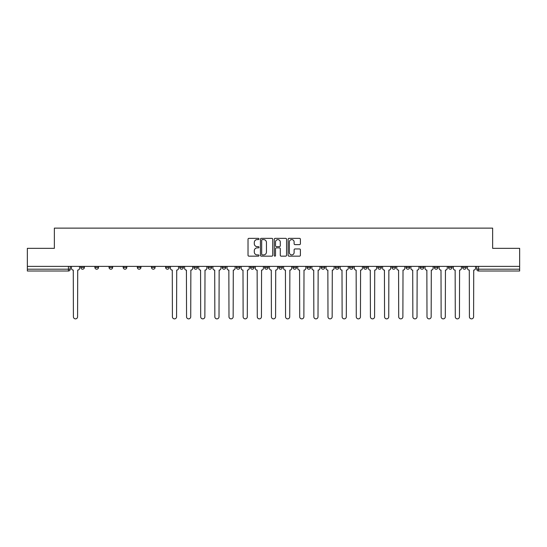 <?xml version="1.0" encoding="UTF-8"?>
<svg xmlns="http://www.w3.org/2000/svg" width="547" height="547" viewBox="0 0 547 547"><rect width="100%" height="100%" fill="white"/><g stroke="black" fill="none" stroke-linecap="round" stroke-linejoin="round"><path stroke-width="0.82" d="M258.998 238.977A0.622 0.622 0 0 0 258.369 238.355L248.919 238.355A0.889 0.889 0 0 0 248.023 239.244L248.023 255.264A0.889 0.889 0 0 0 248.919 256.153L258.369 256.153A0.622 0.622 0 0 0 258.998 255.531A0.622 0.622 0 0 0 258.369 254.909L257.145 254.909A2.844 2.844 0 0 1 254.3 252.058L254.3 250.724A2.844 2.844 0 0 1 257.145 247.873L258.369 247.873A0.622 0.622 0 0 0 258.998 247.251A0.622 0.622 0 0 0 258.369 246.629L257.145 246.629A2.844 2.844 0 0 1 254.3 243.784L254.3 242.451A2.844 2.844 0 0 1 257.145 239.6L258.369 239.6A0.622 0.622 0 0 0 258.998 238.977M462.625 266.382L462.625 267.38L466.249 267.38A1.812 1.812 0 0 1 464.437 269.192A1.812 1.812 0 0 1 462.625 267.38L462.625 266.382M448.478 266.382L448.478 267.38L452.109 267.38A1.812 1.812 0 0 1 450.29 269.192A1.812 1.812 0 0 1 448.478 267.38L448.478 266.382M363.618 266.382L363.618 267.38L367.242 267.38A1.812 1.812 0 0 1 365.43 269.192A1.812 1.812 0 0 1 363.618 267.38L363.618 266.382M349.478 266.382L349.478 267.38L353.102 267.38A1.812 1.812 0 0 1 351.29 269.192A1.812 1.812 0 0 1 349.478 267.38L349.478 266.382M335.332 266.382L335.332 267.38L338.955 267.38A1.812 1.812 0 0 1 337.143 269.192A1.812 1.812 0 0 1 335.332 267.38L335.332 266.382M307.045 266.382L307.045 267.38L310.669 267.38A1.812 1.812 0 0 1 308.857 269.192A1.812 1.812 0 0 1 307.045 267.38L307.045 266.382M278.758 267.38L278.758 266.382L278.758 267.38A1.812 1.812 0 0 0 280.57 269.192A1.812 1.812 0 0 1 278.758 267.38L282.382 267.38A1.812 1.812 0 0 1 280.57 269.192A1.812 1.812 0 0 0 282.382 267.38L282.382 266.382L282.382 267.38M264.618 267.38L264.618 266.382L264.618 267.38A1.812 1.812 0 0 0 266.43 269.192A1.812 1.812 0 0 1 264.618 267.38L268.242 267.38A1.812 1.812 0 0 1 266.43 269.192M250.471 267.38L250.471 266.382L250.471 267.38A1.812 1.812 0 0 0 252.283 269.192A1.812 1.812 0 0 1 250.471 267.38L254.095 267.38A1.812 1.812 0 0 1 252.283 269.192A1.812 1.812 0 0 0 254.095 267.38L254.095 266.382L254.095 267.38M236.331 266.382L236.331 267.38L239.955 267.38A1.812 1.812 0 0 1 238.143 269.192A1.812 1.812 0 0 1 236.331 267.38L236.331 266.382M222.185 266.382L222.185 267.38L225.808 267.38A1.812 1.812 0 0 1 223.996 269.192A1.812 1.812 0 0 1 222.185 267.38L222.185 266.382M208.045 266.382L208.045 267.38L211.668 267.38A1.812 1.812 0 0 1 209.857 269.192A1.812 1.812 0 0 1 208.045 267.38L208.045 266.382M193.898 267.38L193.898 266.382L193.898 267.38A1.812 1.812 0 0 0 195.71 269.192A1.812 1.812 0 0 1 193.898 267.38L197.522 267.38A1.812 1.812 0 0 1 195.71 269.192M165.611 267.38L165.611 266.382L165.611 267.38A1.812 1.812 0 0 0 167.423 269.192A1.812 1.812 0 0 1 165.611 267.38L169.235 267.38A1.812 1.812 0 0 1 167.423 269.192A1.812 1.812 0 0 0 169.235 267.38L169.235 266.382L169.235 267.38M151.464 267.38L151.464 266.382L151.464 267.38A1.812 1.812 0 0 0 153.283 269.192A1.812 1.812 0 0 1 151.464 267.38L155.095 267.38A1.812 1.812 0 0 1 153.283 269.192A1.812 1.812 0 0 0 155.095 267.38L155.095 266.382L155.095 267.38M137.324 267.38L137.324 266.382L137.324 267.38A1.812 1.812 0 0 0 139.136 269.192A1.812 1.812 0 0 1 137.324 267.38L140.948 267.38A1.812 1.812 0 0 1 139.136 269.192A1.812 1.812 0 0 0 140.948 267.38L140.948 266.382L140.948 267.38M123.178 267.38L123.178 266.382L123.178 267.38A1.812 1.812 0 0 0 124.996 269.192A1.812 1.812 0 0 1 123.178 267.38L126.808 267.38A1.812 1.812 0 0 1 124.996 269.192M109.038 267.38L109.038 266.382L109.038 267.38A1.812 1.812 0 0 0 110.85 269.192A1.812 1.812 0 0 1 109.038 267.38L112.661 267.38A1.812 1.812 0 0 1 110.85 269.192A1.812 1.812 0 0 0 112.661 267.38L112.661 266.382L112.661 267.38M94.891 267.38L94.891 266.382L94.891 267.38A1.812 1.812 0 0 0 96.71 269.192A1.812 1.812 0 0 1 94.891 267.38L98.522 267.38A1.812 1.812 0 0 1 96.71 269.192A1.812 1.812 0 0 0 98.522 267.38L98.522 266.382L98.522 267.38M299.51 244.625A0.889 0.889 0 0 0 300.399 243.736L300.399 239.244A0.889 0.889 0 0 0 299.51 238.355L289.007 238.355A0.889 0.889 0 0 0 288.119 239.244L288.119 255.264A0.889 0.889 0 0 0 289.007 256.153L299.51 256.153A0.889 0.889 0 0 0 300.399 255.264L300.399 249.835A0.889 0.889 0 0 0 299.51 248.947L295.011 248.947A0.889 0.889 0 0 0 294.122 249.835L294.122 252.523A2.379 2.379 0 0 1 291.742 254.909A2.379 2.379 0 0 1 289.363 252.523L289.363 241.979A2.379 2.379 0 0 1 291.742 239.6A2.379 2.379 0 0 1 294.122 241.979L294.122 243.736A0.889 0.889 0 0 0 295.011 244.625L299.51 244.625M27.35 266.382L27.35 248.338L54.365 248.338L54.365 228.126L492.635 228.126L492.635 248.338L519.65 248.338L519.65 266.382L27.35 266.382L27.35 269.192L70.235 269.192L70.235 266.382L70.235 269.192A1.812 1.812 0 0 1 68.423 271.004L27.35 271.004L27.35 269.192M272.721 239.244A0.889 0.889 0 0 0 271.832 238.355L261.329 238.355A0.889 0.889 0 0 0 260.44 239.244L260.44 255.264A0.889 0.889 0 0 0 261.329 256.153L271.832 256.153A0.889 0.889 0 0 0 272.721 255.264L272.721 239.244M275.168 238.355L285.671 238.355A0.889 0.889 0 0 1 286.56 239.244L286.56 255.264A0.889 0.889 0 0 1 285.671 256.153L281.179 256.153A0.889 0.889 0 0 1 280.283 255.264L280.283 248.769A0.889 0.889 0 0 0 279.394 247.873L276.413 247.873A0.889 0.889 0 0 0 275.524 248.769L275.524 255.531A0.622 0.622 0 0 1 274.902 256.153A0.622 0.622 0 0 1 274.279 255.531L274.279 239.244A0.889 0.889 0 0 1 275.168 238.355M476.765 266.382L476.765 269.192L519.65 269.192L519.65 271.004L478.577 271.004A1.812 1.812 0 0 1 476.765 269.192L476.765 266.382M519.65 266.382L519.65 269.192M466.249 266.382L466.249 267.38M452.109 266.382L452.109 267.38L452.109 266.382M437.962 266.382L437.962 267.38A1.812 1.812 0 0 1 436.15 269.192A1.812 1.812 0 0 1 434.339 267.38L437.962 267.38M434.339 266.382L434.339 267.38M423.822 266.382L423.822 267.38A1.812 1.812 0 0 1 422.004 269.192A1.812 1.812 0 0 1 420.192 267.38L423.822 267.38M420.192 266.382L420.192 267.38M409.676 266.382L409.676 267.38A1.812 1.812 0 0 1 407.864 269.192A1.812 1.812 0 0 1 406.052 267.38L409.676 267.38M406.052 266.382L406.052 267.38M395.536 266.382L395.536 267.38A1.812 1.812 0 0 1 393.717 269.192A1.812 1.812 0 0 1 391.905 267.38L395.536 267.38M391.905 266.382L391.905 267.38M381.389 266.382L381.389 267.38A1.812 1.812 0 0 1 379.577 269.192A1.812 1.812 0 0 1 377.765 267.38L381.389 267.38M377.765 266.382L377.765 267.38M367.242 266.382L367.242 267.38A1.812 1.812 0 0 1 365.43 269.192M353.102 266.382L353.102 267.38M338.955 267.38L338.955 266.382L338.955 267.38A1.812 1.812 0 0 1 337.143 269.192M324.815 266.382L324.815 267.38A1.812 1.812 0 0 1 323.003 269.192A1.812 1.812 0 0 1 321.192 267.38A1.812 1.812 0 0 0 323.003 269.192A1.812 1.812 0 0 0 324.815 267.38L321.192 267.38L321.192 266.382M310.669 267.38L310.669 266.382L310.669 267.38A1.812 1.812 0 0 1 308.857 269.192M296.529 266.382L296.529 267.38A1.812 1.812 0 0 1 294.717 269.192A1.812 1.812 0 0 1 292.905 267.38A1.812 1.812 0 0 0 294.717 269.192M292.905 266.382L292.905 267.38L296.529 267.38M268.242 266.382L268.242 267.38L268.242 266.382M239.955 267.38L239.955 266.382L239.955 267.38A1.812 1.812 0 0 1 238.143 269.192M225.808 267.38L225.808 266.382L225.808 267.38A1.812 1.812 0 0 1 223.996 269.192M211.668 267.38L211.668 266.382L211.668 267.38A1.812 1.812 0 0 1 209.857 269.192M197.522 266.382L197.522 267.38L197.522 266.382M183.382 267.38L183.382 266.382L183.382 267.38A1.812 1.812 0 0 1 181.57 269.192A1.812 1.812 0 0 1 179.758 267.38L183.382 267.38A1.812 1.812 0 0 1 181.57 269.192M179.758 266.382L179.758 267.38M126.808 266.382L126.808 267.38L126.808 266.382M84.375 266.382L84.375 267.38A1.812 1.812 0 0 1 82.563 269.192A1.812 1.812 0 0 1 80.751 267.38A1.812 1.812 0 0 0 82.563 269.192A1.812 1.812 0 0 0 84.375 267.38L84.375 266.382M80.751 266.382L80.751 267.38L84.375 267.38M68.423 266.382L68.423 271.004A1.812 1.812 0 0 0 70.235 269.192M262.307 239.6A0.622 0.622 0 0 0 261.685 240.222L261.685 254.287A0.622 0.622 0 0 0 262.307 254.909L263.599 254.909A2.844 2.844 0 0 0 266.451 252.058L266.451 242.451A2.844 2.844 0 0 0 263.599 239.6L262.307 239.6M280.283 242.027A2.379 2.379 0 0 0 277.903 239.648A2.379 2.379 0 0 0 275.524 242.027L275.524 245.74A0.889 0.889 0 0 0 276.413 246.629L279.394 246.629A0.889 0.889 0 0 0 280.283 245.74L280.283 242.027M71.459 268.29L71.459 266.382L71.459 268.29A1.812 1.812 0 0 0 73.271 270.102L73.407 316.788A2.085 2.085 0 0 0 75.493 318.874A2.085 2.085 0 0 0 77.578 316.788L77.715 270.102A1.812 1.812 0 0 0 79.527 268.29L79.527 266.382L79.527 268.29M73.271 270.102L73.407 316.788M77.578 316.788L77.715 270.102M184.606 268.29L184.606 266.382L184.606 268.29A1.812 1.812 0 0 0 186.418 270.102L186.554 316.788A2.085 2.085 0 0 0 188.64 318.874A2.085 2.085 0 0 0 190.725 316.788L190.862 270.102A1.812 1.812 0 0 0 192.674 268.29L192.674 266.382L192.674 268.29M198.746 268.29L198.746 266.382L198.746 268.29A1.812 1.812 0 0 0 200.564 270.102L200.694 316.788A2.085 2.085 0 0 0 202.78 318.874A2.085 2.085 0 0 0 204.865 316.788L205.002 270.102A1.812 1.812 0 0 0 206.821 268.29L206.821 266.382L206.821 268.29M212.892 268.29L212.892 266.382L212.892 268.29A1.812 1.812 0 0 0 214.704 270.102L214.841 316.788A2.085 2.085 0 0 0 216.927 318.874A2.085 2.085 0 0 0 219.012 316.788L219.149 270.102A1.812 1.812 0 0 0 220.961 268.29L220.961 266.382L220.961 268.29M227.032 268.29L227.032 266.382L227.032 268.29A1.812 1.812 0 0 0 228.851 270.102L228.988 316.788A2.085 2.085 0 0 0 231.066 318.874A2.085 2.085 0 0 0 233.152 316.788L233.289 270.102A1.812 1.812 0 0 0 235.107 268.29L235.107 266.382L235.107 268.29M241.179 268.29L241.179 266.382L241.179 268.29A1.812 1.812 0 0 0 242.991 270.102L243.128 316.788A2.085 2.085 0 0 0 245.213 318.874A2.085 2.085 0 0 0 247.299 316.788L247.435 270.102A1.812 1.812 0 0 0 249.247 268.29L249.247 266.382L249.247 268.29M255.319 268.29L255.319 266.382L255.319 268.29A1.812 1.812 0 0 0 257.138 270.102L257.275 316.788A2.085 2.085 0 0 0 259.353 318.874A2.085 2.085 0 0 0 261.439 316.788L261.575 270.102A1.812 1.812 0 0 0 263.394 268.29L263.394 266.382L263.394 268.29M269.466 268.29L269.466 266.382L269.466 268.29A1.812 1.812 0 0 0 271.278 270.102L271.415 316.788A2.085 2.085 0 0 0 273.5 318.874A2.085 2.085 0 0 0 275.585 316.788L275.722 270.102A1.812 1.812 0 0 0 277.534 268.29L277.534 266.382L277.534 268.29M283.606 268.29L283.606 266.382L283.606 268.29A1.812 1.812 0 0 0 285.425 270.102L285.561 316.788A2.085 2.085 0 0 0 287.647 318.874A2.085 2.085 0 0 0 289.725 316.788L289.862 270.102A1.812 1.812 0 0 0 291.681 268.29L291.681 266.382L291.681 268.29M297.753 268.29L297.753 266.382L297.753 268.29A1.812 1.812 0 0 0 299.565 270.102L299.701 316.788A2.085 2.085 0 0 0 301.787 318.874A2.085 2.085 0 0 0 303.872 316.788L304.009 270.102A1.812 1.812 0 0 0 305.821 268.29L305.821 266.382L305.821 268.29M311.893 268.29L311.893 266.382L311.893 268.29A1.812 1.812 0 0 0 313.711 270.102L313.848 316.788A2.085 2.085 0 0 0 315.934 318.874A2.085 2.085 0 0 0 318.012 316.788L318.149 270.102A1.812 1.812 0 0 0 319.968 268.29L319.968 266.382L319.968 268.29M326.039 268.29L326.039 266.382L326.039 268.29A1.812 1.812 0 0 0 327.851 270.102L327.988 316.788A2.085 2.085 0 0 0 330.073 318.874A2.085 2.085 0 0 0 332.159 316.788L332.296 270.102A1.812 1.812 0 0 0 334.108 268.29L334.108 266.382L334.108 268.29M340.179 268.29L340.179 266.382L340.179 268.29A1.812 1.812 0 0 0 341.998 270.102L342.135 316.788A2.085 2.085 0 0 0 344.22 318.874A2.085 2.085 0 0 0 346.306 316.788L346.436 270.102A1.812 1.812 0 0 0 348.254 268.29L348.254 266.382L348.254 268.29M354.326 268.29L354.326 266.382L354.326 268.29A1.812 1.812 0 0 0 356.138 270.102L356.275 316.788A2.085 2.085 0 0 0 358.36 318.874A2.085 2.085 0 0 0 360.446 316.788L360.582 270.102A1.812 1.812 0 0 0 362.394 268.29L362.394 266.382L362.394 268.29M368.473 268.29L368.473 266.382L368.473 268.29A1.812 1.812 0 0 0 370.285 270.102L370.422 316.788A2.085 2.085 0 0 0 372.507 318.874A2.085 2.085 0 0 0 374.592 316.788L374.722 270.102A1.812 1.812 0 0 0 376.541 268.29L376.541 266.382L376.541 268.29M170.459 266.382L170.459 268.29A1.812 1.812 0 0 0 172.278 270.102L172.408 316.788A2.085 2.085 0 0 0 174.493 318.874A2.085 2.085 0 0 0 176.578 316.788L176.715 270.102A1.812 1.812 0 0 0 178.527 268.29L178.527 266.382M186.418 270.102L186.554 316.788M190.725 316.788L190.862 270.102M200.564 270.102L200.694 316.788M204.865 316.788L205.002 270.102M214.704 270.102L214.841 316.788M219.012 316.788L219.149 270.102M228.851 270.102L228.988 316.788M233.152 316.788L233.289 270.102M242.991 270.102L243.128 316.788M247.299 316.788L247.435 270.102M257.138 270.102L257.275 316.788M261.439 316.788L261.575 270.102M271.278 270.102L271.415 316.788M275.585 316.788L275.722 270.102M285.425 270.102L285.561 316.788M289.725 316.788L289.862 270.102M299.565 270.102L299.701 316.788M303.872 316.788L304.009 270.102M313.711 270.102L313.848 316.788M318.012 316.788L318.149 270.102M327.851 270.102L327.988 316.788M332.159 316.788L332.296 270.102M341.998 270.102L342.135 316.788M346.306 316.788L346.436 270.102M356.138 270.102L356.275 316.788M360.446 316.788L360.582 270.102M370.285 270.102L370.422 316.788M374.592 316.788L374.722 270.102M382.613 268.29L382.613 266.382L382.613 268.29A1.812 1.812 0 0 0 384.425 270.102L384.562 316.788A2.085 2.085 0 0 0 386.647 318.874A2.085 2.085 0 0 0 388.732 316.788L388.869 270.102A1.812 1.812 0 0 0 390.681 268.29L390.681 266.382L390.681 268.29M384.425 270.102L384.562 316.788M388.732 316.788L388.869 270.102M396.76 268.29L396.76 266.382L396.76 268.29A1.812 1.812 0 0 0 398.572 270.102L398.708 316.788A2.085 2.085 0 0 0 400.794 318.874A2.085 2.085 0 0 0 402.879 316.788L403.009 270.102A1.812 1.812 0 0 0 404.828 268.29L404.828 266.382L404.828 268.29M398.572 270.102L398.708 316.788M402.879 316.788L403.009 270.102M410.9 268.29L410.9 266.382L410.9 268.29A1.812 1.812 0 0 0 412.712 270.102L412.848 316.788A2.085 2.085 0 0 0 414.934 318.874A2.085 2.085 0 0 0 417.019 316.788L417.156 270.102A1.812 1.812 0 0 0 418.968 268.29L418.968 266.382L418.968 268.29M412.712 270.102L412.848 316.788M417.019 316.788L417.156 270.102M425.046 268.29L425.046 266.382L425.046 268.29A1.812 1.812 0 0 0 426.858 270.102L426.995 316.788A2.085 2.085 0 0 0 429.08 318.874A2.085 2.085 0 0 0 431.166 316.788L431.296 270.102A1.812 1.812 0 0 0 433.115 268.29L433.115 266.382L433.115 268.29M426.858 270.102L426.995 316.788M431.166 316.788L431.296 270.102M439.186 268.29L439.186 266.382L439.186 268.29A1.812 1.812 0 0 0 440.998 270.102L441.135 316.788A2.085 2.085 0 0 0 443.22 318.874A2.085 2.085 0 0 0 445.306 316.788L445.443 270.102A1.812 1.812 0 0 0 447.255 268.29L447.255 266.382L447.255 268.29M440.998 270.102L441.135 316.788M445.306 316.788L445.443 270.102M453.333 268.29L453.333 266.382L453.333 268.29A1.812 1.812 0 0 0 455.145 270.102L455.282 316.788A2.085 2.085 0 0 0 457.367 318.874A2.085 2.085 0 0 0 459.453 316.788L459.583 270.102A1.812 1.812 0 0 0 461.401 268.29L461.401 266.382L461.401 268.29M455.145 270.102L455.282 316.788M459.453 316.788L459.583 270.102M467.473 268.29L467.473 266.382L467.473 268.29A1.812 1.812 0 0 0 469.285 270.102L469.422 316.788A2.085 2.085 0 0 0 471.507 318.874A2.085 2.085 0 0 0 473.593 316.788L473.729 270.102A1.812 1.812 0 0 0 475.541 268.29L475.541 266.382L475.541 268.29M469.285 270.102L469.422 316.788M473.593 316.788L473.729 270.102M478.577 266.382L478.577 271.004"/></g></svg>
